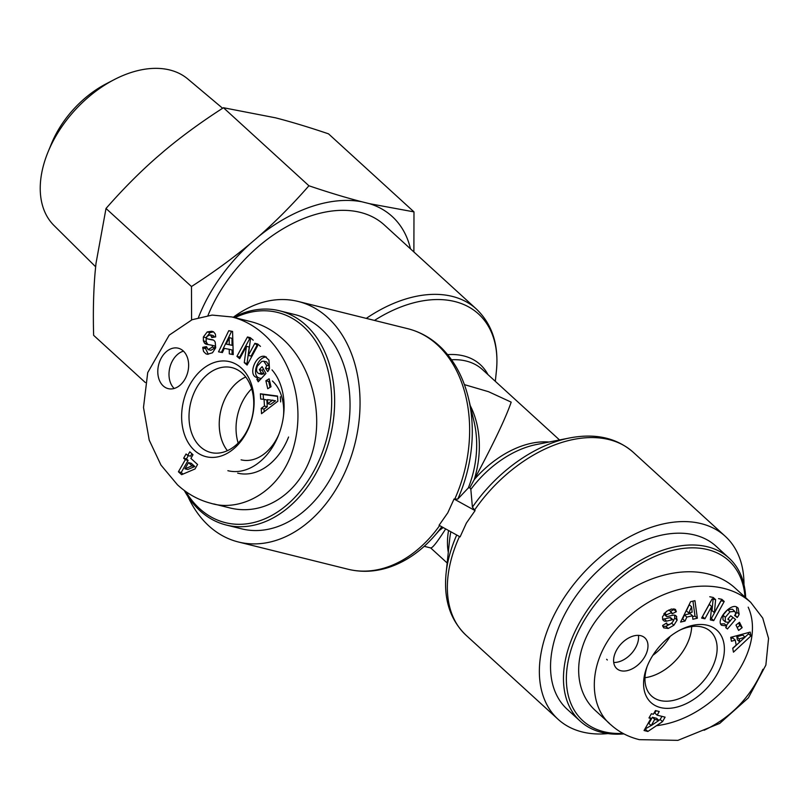 <?xml version="1.0" encoding="UTF-8"?>
<svg xmlns="http://www.w3.org/2000/svg" width="809" height="809" viewBox="0 0 809 809"><rect width="100%" height="100%" fill="white"/><g stroke="black" fill="none" stroke-linecap="round" stroke-linejoin="round"><path stroke-width="1.21" d="M238.17 443.049A43.524 31.399 104 0 1 251.66 388.795M227.41 450.684A43.524 31.399 104 0 1 220.999 409.981A43.524 31.399 104 0 1 245.724 377.004M234.934 317.694A108.305 78.129 104 0 1 320.384 349.458A108.305 78.129 104 0 1 312.587 473.356A108.305 78.129 104 0 1 185.777 491.518M184.28 490.426A110.388 79.636 -76 0 0 226.247 525.031A110.388 79.636 -76 0 0 315.166 474.782A110.388 79.636 -76 0 0 279.499 310.767A110.388 79.636 -76 0 0 233.558 317.35M279.499 310.767L294.891 314.59A110.388 79.636 104 0 1 330.568 478.604A110.388 79.636 104 0 1 241.648 528.853L226.247 525.031M237.664 473.134A57.277 41.32 -76 0 0 288.57 437.002M272.35 380.948A43.544 31.409 104 0 1 283.524 415.604M278.883 434.271A43.544 31.409 104 0 1 241.102 459.836M227.39 450.694A43.544 31.409 104 0 1 220.988 409.971A43.544 31.409 104 0 1 245.703 376.994M186.07 453.97L187.718 455.477L189.802 451.816L192.997 454.729L190.904 458.39L197.568 464.477L195.009 468.967L181.62 474.681L178.425 471.768L185.301 459.704L183.653 458.207L186.07 453.97M267.739 388.714L265.878 380.756L269.134 378.824L271.005 386.783L267.739 388.714M202.796 347.961L202.806 347.273L206.487 346.646L208.105 349.589L212.332 347.132A1.669 1.203 -76 0 0 211.533 345.15L206.588 344.29A6.239 4.5 104 0 1 206.366 344.24A6.239 4.5 104 0 1 204.384 342.895L203.393 340.882L203.372 336.989L207.215 331.943L211.665 331.255L213.637 331.923L215.386 334.097L215.679 336.878L211.837 337.525L210.37 334.825L206.973 336.311A1.669 1.203 -76 0 0 207.529 338.87L212.362 339.709A6.239 4.5 104 0 1 212.595 339.76A6.239 4.5 104 0 1 215.214 342.227L215.69 347.789L212.494 352.775L207.357 354.281L205.911 353.816L203.585 351.511L202.796 347.961L205.597 348.659L208.287 354.271M260.69 399.049L260.387 393.801L277.548 396.056L277.851 401.224L261.54 413.702L261.226 408.373L264.452 406.057L264.058 399.343L260.69 399.049M222.404 352.562L218.521 351.824L228.755 330.709L232.577 331.427L233.235 354.595L229.301 353.857L229.271 349.306L224.305 348.376L222.404 352.562M244.267 362.644L246.442 346.333L239.686 358.721L236.916 356.354L247.473 336.969L250.426 339.497L248.302 355.404L254.886 343.319L257.656 345.686L247.109 365.071L244.267 362.644L247.736 363.908M262.126 366.659L265.949 373.475L258.243 381.777L256.837 379.269L257.869 377.651L257.04 377.52C247.412 375.77 255.735 353.745 264.998 356.456L268.962 360.126L269.458 368.57A7.696 5.552 104 0 1 267.688 371.614L265.453 368.095A3.125 2.255 -76 0 0 266.485 365.294L263.815 361.219L261.803 361.38L257.343 366.113C255.927 370.047 256.473 372.555 258.991 373.627L261.317 373.05L259.386 369.602L262.126 366.659M194.413 450.34A48.944 35.313 -76 0 0 253.53 410.476A48.944 35.313 -76 0 0 205.688 366.79A48.944 35.313 -76 0 0 194.413 450.34M161.466 357.679A20.832 15.027 104 0 1 178.243 348.204A20.832 15.027 104 0 1 187.799 372.039A20.832 15.027 104 0 1 168.191 388.633A20.832 15.027 104 0 1 161.466 357.679M229.655 507.88C264.058 516.567 299.431 493.45 311.809 454.213C324.358 415.078 312.052 365.668 283.221 339.487C273.381 330.568 262.591 324.621 250.871 321.648M183.451 351.146A20.832 15.027 -76 0 0 172.661 360.47A20.832 15.027 -76 0 0 174.178 388.472M187.718 455.477L190.519 456.175L191.905 453.738M183.006 474.094L181.226 472.466L188.103 460.402L186.454 458.895L188.325 455.629M184.968 468.816L187.769 469.503L194.817 466.53L191.298 463.314L188.497 462.627L184.968 468.816L192.016 465.842L188.497 462.627M194.817 466.53L192.016 465.842M181.226 472.466L178.425 471.768M188.103 460.402L185.301 459.704M186.454 458.895L183.653 458.207M227.865 470.696A57.277 41.32 -76 0 0 277.517 437.618A57.277 41.32 -76 0 0 272.006 369.895M200.42 446.821A43.716 31.541 104 0 1 193.29 394.661A43.716 31.541 104 0 1 232.052 367.67A43.716 31.541 104 0 1 251.983 417.677A43.716 31.541 104 0 1 210.957 452.534A43.716 31.541 104 0 1 200.42 446.821M263.421 368.965L262.187 370.3L264.118 373.748L261.54 374.254M259.386 369.602L262.187 370.3M261.317 373.05L264.118 373.748M259.234 373.677L262.025 374.375M266.616 361.916L269.286 365.981A3.125 2.255 104 0 1 268.244 368.793L268.851 369.915M265.433 368.115L268.234 368.813L265.453 368.095M257.869 377.651L260.67 378.349L259.75 380.159M266.394 357.012C257.758 356.698 251.225 375.143 258.981 377.934M256.837 379.269L259.638 379.967M246.442 346.333L249.243 347.021L247.069 363.342M260.458 346.383L257.687 344.007L251.103 356.102L248.302 355.404M254.886 343.319L257.687 344.007M253.217 340.195L250.264 337.666L239.717 357.052L240.324 357.568M247.473 336.969L250.264 337.666M236.916 356.354L239.717 357.052M232.041 345.332L232.001 338.324L229.2 337.626L226.257 344.078L232.041 345.332L229.24 344.634L229.2 337.626M226.257 344.078L229.24 344.634M229.271 349.306L232.072 350.004L232.092 354.382M232.577 331.599L231.556 331.397L221.393 352.37M228.755 330.709L231.556 331.397M267.759 403.671L270.56 404.369L275.525 400.789L267.526 399.636L267.759 403.671L272.734 400.091M260.387 393.801L263.178 394.499L263.461 399.292M264.058 399.343L266.859 400.04L267.253 406.755L264.027 409.071L264.179 411.68M264.452 406.057L267.253 406.755M261.226 408.373L264.027 409.071M280.652 401.921L280.349 396.744M277.568 396.38L263.178 394.499M202.806 347.273L205.607 347.971L205.597 348.659M213.455 340.114L210.33 339.568A1.669 1.203 104 0 1 210.209 339.537M213.172 335.523L214.618 337.06M211.665 331.255L212.969 331.579M207.215 331.943L210.016 332.641L206.164 337.687L206.194 341.58L207.185 343.582A6.239 4.5 -76 0 0 208.297 344.583M213.515 331.852L210.016 332.641M203.393 340.882L206.194 341.58M211.645 345.18L214.324 345.847A1.669 1.203 104 0 1 215.133 347.819L210.906 350.277M206.487 347.819L205.607 347.971M265.878 380.756L268.679 381.443L270.054 387.339M269.619 380.887L268.679 381.443M472.405 507.182L475.085 510.621L454.051 499.011L457.763 499.102L468.29 487.969L469.887 487.635L470.838 489.374L472.405 507.182A121.724 78.513 -47.6 0 1 569.657 437.952L536.438 444.525A85.511 55.154 132.4 0 0 470.838 489.374M454.051 499.011L447.781 512.815L439.075 525.274L460.109 536.883L466.378 523.069L475.085 510.621M233.275 317.28A123.929 89.405 104 0 1 298.157 301.454A123.929 89.405 104 0 1 327.696 317.553A123.929 89.405 104 0 1 348.001 465.185A123.929 89.405 104 0 1 238.382 541.99A123.929 89.405 104 0 1 187.91 496.473M469.887 487.635L474.236 479.616C493.51 443.656 505.827 417.828 511.187 402.134L488.525 391.698L464.396 384.619M607.953 733.591A123.929 79.939 -47.6 0 1 558.099 719.302A123.929 79.939 -47.6 0 1 582.642 573.884A123.929 79.939 -47.6 0 1 725.238 536.276A123.929 79.939 -47.6 0 1 743.977 584.624M424.209 546.318L430.772 547.956C432.522 548.077 437.487 541.727 445.678 528.914M207.974 315.48A123.929 79.939 -47.6 0 1 384.386 225.023L476.39 309.038A123.929 79.939 132.4 0 0 366.275 318.382M670.125 636.42A43.524 28.072 -47.6 0 1 652.843 655.341M644.985 677.72A43.544 28.082 -47.6 0 0 691.695 626.56A43.524 28.072 -47.6 0 1 685.021 647.938A43.524 28.072 -47.6 0 1 644.985 677.709M622.97 733.379A108.305 69.857 -47.6 0 1 568.687 658.627A108.305 69.857 -47.6 0 1 663.087 553.204A108.305 69.857 -47.6 0 1 744.998 597.113M745.676 597.73A110.388 71.202 132.4 0 0 729.03 558.079A110.388 71.202 132.4 0 0 602.017 591.581A110.388 71.202 132.4 0 0 580.164 721.112A110.388 71.202 132.4 0 0 623.941 733.894M580.164 721.112L567.23 709.301A110.388 71.202 -47.6 0 1 589.094 579.77A110.388 71.202 -47.6 0 1 716.107 546.267L729.03 558.079M651.387 713.74L653.348 714.236L655.432 710.575L659.234 711.515L657.151 715.176L665.089 717.148L662.52 721.638L647.857 731.467L644.055 730.517L650.932 718.463L648.97 717.967L651.387 713.74M738.637 630.444L735.968 625.084L739.497 622.283L742.166 627.642L738.637 630.444M662.611 625.478L666.687 622.97L667.051 624.326C669.508 624.882 671.591 623.759 673.3 620.968A1.669 1.072 132.4 0 0 673.098 619.937A1.669 1.072 132.4 0 0 672.249 619.775L666.626 621.12A6.239 4.025 -47.6 0 1 664.037 620.938L662.783 619.795L662.48 616.812L666.444 611.371L671.409 609.046L675.464 609.379L676.324 611.735L672.046 613.798L671.692 612.544L666.485 614.83A1.669 1.072 132.4 0 0 666.434 616.418A1.669 1.072 132.4 0 0 667.294 616.569L672.795 615.255A6.239 4.025 -47.6 0 1 676.011 615.861A6.239 4.025 -47.6 0 1 676.182 616.033L677.123 620.119L673.877 625.246L668.214 628.482L663.714 627.855L662.611 625.478M731.437 641.254L730.719 637.34L750.206 632.102L750.914 635.955L733.45 652.165L732.721 648.201L736.18 645.107L735.26 640.101L731.437 641.254M685.021 621.059L680.591 622.07L690.603 601.684L694.951 600.683L697.358 618.228L692.868 619.259L692.514 615.77L686.861 617.075L685.021 621.059L682.665 618.915L684.505 614.921L690.158 613.626L692.514 615.77M710.353 619.937L711.627 606.517L704.922 618.784L701.625 618.086L712.112 598.903L715.621 599.651L714.377 612.737L720.92 600.774L724.207 601.471L713.72 620.645L710.353 619.937M730.729 615.77L735.533 619.461L727.453 628.967L725.693 627.612L726.735 625.954L721.577 625.306C715.389 620.281 731.306 602.118 737.232 607.417L738.152 608.146L739.133 614.264A7.696 4.965 -47.6 0 1 737.353 617.328L734.582 615.528A3.125 2.012 132.4 0 0 735.543 612.949L734.784 611.371L730.001 611.847L725.319 617.297L725.329 621.899L727.979 622.343L730.284 621.009L727.867 619.148L730.729 615.77M660.518 707.572A48.944 31.571 132.4 0 0 722.791 660.518A48.944 31.571 132.4 0 0 681.754 629.19A48.944 31.571 132.4 0 0 646.704 667.577A48.944 31.571 132.4 0 0 660.518 707.572M616.792 649.728A20.832 13.429 -47.6 0 1 644.834 637.826A20.832 13.429 -47.6 0 1 640.708 662.268A20.832 13.429 -47.6 0 1 616.741 668.588A20.832 13.429 -47.6 0 1 616.792 649.728M750.742 602.351L734.875 587.86C727.574 581.256 718.665 576.625 708.118 573.965C673.341 565.198 626.419 583.188 599.995 615.427C573.379 647.574 571.437 688.894 595.505 710.666M656.453 725.703C715.834 718.422 767.974 651.053 748.194 607.165M606.639 659.284A20.832 13.429 132.4 0 0 607.337 660.002M613.718 662.46A20.832 13.429 132.4 0 0 631.303 653.682A20.832 13.429 132.4 0 0 638.453 635.368M661.954 716.37L660.174 719.494L658.85 720.374M656.109 710.737L654.794 713.032L657.151 715.176M651.144 725.542L644.834 729.152M658.931 720.445L656.584 718.301L652.388 717.259L648.858 723.448L651.205 725.592L658.931 720.445L654.734 719.403L651.205 725.592M652.388 717.259L654.734 719.403M660.174 719.494L662.52 721.638M645.511 729.313L647.857 731.467M649.465 717.118L650.932 718.463M680.369 629.877A43.716 28.204 -47.6 0 1 710.454 631.394A43.716 28.204 -47.6 0 1 706.55 677.032A43.716 28.204 -47.6 0 1 660.083 700.493A43.716 28.204 -47.6 0 1 651.498 695.962A43.716 28.204 -47.6 0 1 647.261 666.131M730.284 621.009L728.029 618.946M722.983 619.745L722.973 615.143L727.645 609.703L732.428 609.217L734.815 611.392M725.319 617.297L722.973 615.143M730.001 611.847L727.645 609.703M734.734 615.336L734.997 615.174A7.696 4.965 132.4 0 0 736.777 612.12L736.584 607.023M737.161 617.55L734.815 615.396M737.353 617.328L734.997 615.174M739.133 614.264L736.777 612.12M726.735 625.954L724.389 623.8L720.698 623.982M727.453 628.967L725.794 627.45M726.229 625.488L729.637 621.484M730.153 620.877L733.005 617.52M711.627 606.517L709.271 604.363L702.434 616.61M710.504 618.319L711.374 618.501L721.861 599.327L718.564 598.63M713.72 620.645L711.374 618.501M724.207 601.471L721.861 599.327M714.377 612.737L712.021 610.583L713.265 597.497L709.766 596.759M715.621 599.651L713.265 597.497M704.922 618.784L702.566 616.63M691.594 606.821L689.238 604.677L686.396 610.825L688.752 612.979L692.14 612.201L691.594 606.821L688.752 612.979M682.078 619.047L682.665 618.915M686.861 617.075L684.505 614.921M692.595 616.63L695.002 616.084L692.959 601.148M697.358 618.228L695.002 616.084M745.069 637.158L742.713 635.014L736.827 636.784L737.383 639.788L739.729 641.931L745.069 637.158L739.173 638.928L736.827 636.784M739.173 638.928L739.729 641.931M730.942 638.544L732.903 637.957L735.26 640.101M732.772 648.474L741.904 639.99M745.008 637.108L748.558 633.811L748.335 632.608M750.914 635.955L748.558 633.811M668.214 628.482L665.858 626.338L670.519 623.901M662.783 626.419L665.858 626.338M673.877 625.246L671.612 623.173M677.123 620.119L674.767 617.975L674.625 615.184M673.25 621.13L674.767 617.975M676.749 616.68L675.394 615.447M666.434 616.418L664.088 614.264A1.669 1.072 -47.6 0 1 663.855 613.819M668.507 610.117L669.346 610.401M670.358 611.331L673.968 609.592L673.937 608.783M676.324 611.735L673.968 609.592M676.314 611.553L673.958 609.41M662.541 619.057A6.239 4.025 132.4 0 0 664.28 618.976L669.892 617.631A1.669 1.072 -47.6 0 1 670.752 617.793L673.098 619.937M737.211 627.562L739.82 625.488L738.577 623.011M742.166 627.642L739.82 625.488M113.897 79.788L105.928 83.944A82.063 52.929 132.4 0 0 51.523 143.527L48.105 151.829A99.244 64.012 -47.6 0 1 113.897 79.788A99.244 64.012 -47.6 0 1 187.819 78.999L222.627 108.264M410.487 248.859A135.497 87.402 132.4 0 0 369.491 203.676L413.986 211.887L328.515 133.839C308.745 127.165 291.068 121.815 275.464 117.811L223.446 107.728C201.674 121.714 182.076 136.003 164.652 150.585L156.248 157.806C139.229 172.752 122.483 189.64 106.009 208.479L95.988 263.451L95.098 272.542C93.48 291.321 92.995 312.244 93.632 335.331L145.337 382.546M258.688 236.45C275.707 221.504 292.453 204.606 308.927 185.777C328.687 192.451 346.373 197.8 361.967 201.805A135.497 87.402 132.4 0 0 258.688 236.45L250.274 243.661A135.497 87.402 132.4 0 0 198.468 317.492M413.986 211.887L413.884 251.963M191.581 319.939L191.48 286.528C213.263 272.542 232.861 258.253 250.274 243.661M361.967 201.805L369.491 203.676M95.654 266.788L54.021 225.519A99.244 64.012 -47.6 0 1 48.105 151.829M191.48 286.528L106.009 208.479M308.927 185.777L223.446 107.728M210.775 503.259L210.906 503.289C239.666 512.33 281.006 492.752 293.647 447.094C306.389 400.971 289.157 357.113 264.331 334.774C254.704 325.987 243.913 320.051 231.961 316.966L212.13 315.085L192.057 319.737L169.212 335.138L147.723 372.595L143.496 407.443L149.21 440.116L160.971 465.074L177.444 484.783C187.354 493.894 198.508 500.063 210.906 503.289M266.485 365.294L269.286 365.981M207.529 338.87L210.33 339.568M211.847 336.746L213.707 337.211M203.372 336.989L206.164 337.687M204.384 342.895L207.185 343.582M212.332 347.132L215.133 347.819M468.29 487.969A85.511 61.686 104 0 0 474.023 421.489L468.512 398.372C463.638 378.127 454.83 361.522 442.108 348.537C432.158 338.587 420.7 331.973 407.736 328.687A123.929 89.405 104 0 1 454.719 499.173M439.631 525.577A123.929 89.405 104 0 1 347.961 569.223L238.382 541.99M443.17 527.529A83.317 60.099 104 0 1 439.226 530.482M441.775 526.76A121.724 87.817 104 0 1 434.291 536.094L442.26 527.033M468.512 398.372A121.724 87.817 104 0 1 457.763 499.102M549.028 442.038A83.317 53.738 -47.6 0 0 474.236 479.616A83.317 60.099 -76 0 0 470.241 405.643M448.297 552.355A83.317 53.738 -47.6 0 1 448.56 530.512M450.866 531.776A85.511 55.154 132.4 0 0 449.632 539.593L446.093 573.278A121.724 78.513 -47.6 0 1 456.721 535.012M459.472 536.529A123.929 79.939 132.4 0 0 466.095 635.287C450.198 619.997 443.534 599.327 446.093 573.278M725.238 536.276L633.225 452.261A123.929 79.939 132.4 0 0 474.529 510.105M487.999 374.638A85.511 55.154 132.4 0 0 447.61 354.635M451.523 359.762A83.317 53.738 -47.6 0 1 482.427 369.551L559.535 439.965M374.486 320.425A121.724 78.513 -47.6 0 1 496.392 371.058C498.951 344.998 492.287 324.328 476.39 309.038M704.083 730.274C730.891 717.674 750.499 697.348 762.897 669.276M750.722 602.371C743.289 595.667 734.38 591.025 723.994 588.446C694.688 580.963 651.346 591.076 618.996 626.267C585.696 662.682 589.164 707.663 611.169 725.036L611.311 725.167M666.485 614.83L664.523 613.03M664.037 620.938L662.783 619.795M666.626 621.12L664.28 618.976M672.249 619.775L669.892 617.631M666.727 623.648L666.222 623.193M250.861 321.648L231.961 316.956M229.685 507.88L213.788 503.936M261.782 374.324L258.981 373.627M266.717 361.936L263.916 361.249M207.468 338.86L210.269 339.558M213.141 335.513L210.35 334.815M211.594 345.16L214.385 345.858M210.927 350.287L208.125 349.589M407.736 328.687L298.157 301.454M347.961 569.223C360.996 572.398 374.254 571.902 387.733 567.736C405.016 562.215 420.528 551.667 434.291 536.094M633.225 452.261C616.569 437.811 595.373 433.048 569.657 437.952M558.099 719.302L466.095 635.287M447.175 563.003L430.661 547.926M495.32 381.322L496.392 371.058M750.762 602.412L762.735 618.076L768.55 638.422L765.87 665.089L748.376 697.854L719.727 723.398L677.922 740.356L639.363 739.659C628.462 736.979 619.067 732.105 611.169 725.036M595.485 710.646L609.541 723.489M723.024 619.785L725.37 621.929M669.367 610.421L671.723 612.565M665.949 623.324L667.02 624.305"/></g></svg>

